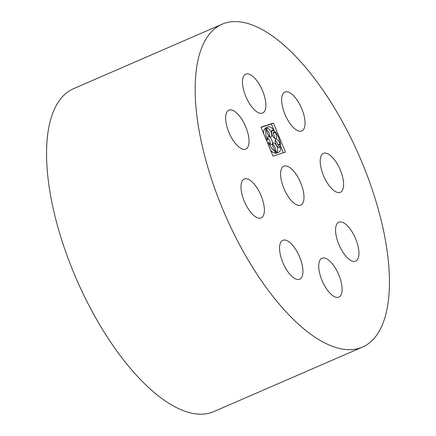<?xml version="1.0" encoding="UTF-8"?>
<svg xmlns="http://www.w3.org/2000/svg" width="436" height="436" viewBox="0 0 436 436"><rect width="100%" height="100%" fill="white"/><g stroke="black" fill="none" stroke-linecap="round" stroke-linejoin="round"><path stroke-width="0.65" d="M322.308 258.085A21.206 8.824 66.5 0 0 321.975 258.21A21.206 8.824 66.5 0 0 322.324 281.182A21.206 8.824 66.5 0 0 338.865 297.123A21.206 8.824 66.5 0 0 338.679 274.549A21.206 8.824 66.5 0 0 322.308 258.085M224.981 23.113A176.03 73.232 66.5 0 0 222.213 24.16A176.03 73.232 66.5 0 0 225.123 214.79A176.03 73.232 66.5 0 0 362.381 347.116A176.03 73.232 66.5 0 0 360.872 159.745A176.03 73.232 66.5 0 0 224.981 23.113M222.213 24.16L73.602 88.655A176.03 73.232 66.5 0 0 76.513 279.291A176.03 73.232 66.5 0 0 213.771 411.617L362.381 347.116M339.148 222.071A21.206 8.824 66.5 0 0 338.816 222.197A21.206 8.824 66.5 0 0 339.164 245.168A21.206 8.824 66.5 0 0 355.705 261.11A21.206 8.824 66.5 0 0 355.52 238.536A21.206 8.824 66.5 0 0 339.148 222.071M246.068 74.027A21.206 8.824 66.5 0 0 245.735 74.153A21.206 8.824 66.5 0 0 246.084 97.119A21.206 8.824 66.5 0 0 262.619 113.06A21.206 8.824 66.5 0 0 262.439 90.486A21.206 8.824 66.5 0 0 246.068 74.027M285.237 91.92A21.206 8.824 66.5 0 0 284.904 92.045A21.206 8.824 66.5 0 0 285.258 115.017A21.206 8.824 66.5 0 0 301.794 130.958A21.206 8.824 66.5 0 0 301.614 108.384A21.206 8.824 66.5 0 0 285.237 91.92M229.227 110.041A21.206 8.824 66.5 0 0 228.895 110.166A21.206 8.824 66.5 0 0 229.243 133.133A21.206 8.824 66.5 0 0 245.779 149.074A21.206 8.824 66.5 0 0 245.599 126.5A21.206 8.824 66.5 0 0 229.227 110.041M244.58 178.869A21.206 8.824 66.5 0 0 244.247 178.994A21.206 8.824 66.5 0 0 244.596 201.961A21.206 8.824 66.5 0 0 261.137 217.902A21.206 8.824 66.5 0 0 260.951 195.328A21.206 8.824 66.5 0 0 244.58 178.869M323.795 153.243A21.206 8.824 66.5 0 0 323.463 153.368A21.206 8.824 66.5 0 0 323.812 176.34A21.206 8.824 66.5 0 0 340.347 192.281A21.206 8.824 66.5 0 0 340.167 169.708A21.206 8.824 66.5 0 0 323.795 153.243M284.19 166.056A21.206 8.824 66.5 0 0 283.852 166.181A21.206 8.824 66.5 0 0 284.207 189.148A21.206 8.824 66.5 0 0 300.742 205.094A21.206 8.824 66.5 0 0 300.562 182.515A21.206 8.824 66.5 0 0 284.19 166.056M283.138 240.192A21.206 8.824 66.5 0 0 282.8 240.318A21.206 8.824 66.5 0 0 283.155 263.284A21.206 8.824 66.5 0 0 299.69 279.225A21.206 8.824 66.5 0 0 299.51 256.651A21.206 8.824 66.5 0 0 283.138 240.192M261 127.149L273.001 156.126L285.476 152.093L273.47 123.116L261 127.149M274.724 131.961L271.426 124.004L273.47 123.116M283.346 152.785L280.016 144.741M271.426 124.004L261.082 127.35M274.92 152.338L275.165 153.276A13.734 5.712 66.5 0 0 276.658 153.107L278.708 152.219A13.734 5.712 66.5 0 0 280.806 146.747L280.228 146.283L278.261 147.134M275.656 151.199A4.578 1.902 66.5 0 0 272.723 144.223M270.543 150.186A13.734 5.712 66.5 0 0 273.803 152.823L275.846 151.941L275.596 150.965A4.578 1.902 66.5 0 1 272.98 146.54A4.578 1.902 66.5 0 1 273.399 142.986A4.578 1.902 66.5 0 1 276.969 146.425A4.578 1.902 66.5 0 1 277.045 151.385A4.578 1.902 66.5 0 1 276.958 151.417L277.209 152.387A13.734 5.712 66.5 0 0 278.708 152.219M270.418 144.529A4.578 1.902 66.5 0 0 267.464 137.721M271.535 131.334A4.578 1.902 66.5 0 1 271.666 131.438L273.71 130.549L273.813 129.863A13.734 5.712 66.5 0 0 267.769 127.023A13.734 5.712 66.5 0 0 266.946 127.606L267.464 128.495A4.578 1.902 66.5 0 1 271.007 132.021A4.578 1.902 66.5 0 1 271.05 136.915A4.578 1.902 66.5 0 1 268.075 134.637A4.578 1.902 66.5 0 1 266.75 129.612L266.233 128.724L264.189 129.612A13.734 5.712 66.5 0 0 263.627 133.492M269.682 136.561A4.578 1.902 66.5 0 0 266.728 129.754M267.769 127.023L265.726 127.912A13.734 5.712 66.5 0 0 264.903 128.495L265.279 129.143M274.489 138.141A4.578 1.902 66.5 0 0 273.159 133.28L275.203 132.391L275.307 131.71A13.734 5.712 66.5 0 1 280.599 144.485L280.021 144.022A4.578 1.902 66.5 0 0 275.917 139.035A4.578 1.902 66.5 0 0 275.993 143.994A4.578 1.902 66.5 0 0 279.563 147.433A4.578 1.902 66.5 0 0 280.228 146.283M275.307 131.71L273.258 132.593L273.159 133.28M275.241 140.278A4.578 1.902 66.5 0 1 277.972 144.91L278.55 145.373L280.599 144.485M275.841 151.902L276.958 151.417M275.165 153.276L277.209 152.387M277.972 144.91L280.021 144.022M273.71 130.549A4.578 1.902 66.5 0 0 272.211 130.097A4.578 1.902 66.5 0 0 272.287 135.051A4.578 1.902 66.5 0 0 275.857 138.49A4.578 1.902 66.5 0 0 275.203 132.391M264.903 128.495L266.946 127.606M266.374 128.963L267.464 128.495M266.233 128.724A13.734 5.712 66.5 0 0 267.284 140.109L266.527 140.485M266.51 140.447L267.284 140.109M267.557 142.981L268.756 142.512A4.578 1.902 66.5 0 0 271.786 144.877A4.578 1.902 66.5 0 0 271.71 139.923A4.578 1.902 66.5 0 0 268.14 136.479A4.578 1.902 66.5 0 0 267.704 139.972M268.336 142.648A13.734 5.712 66.5 0 0 275.846 151.941"/></g></svg>
